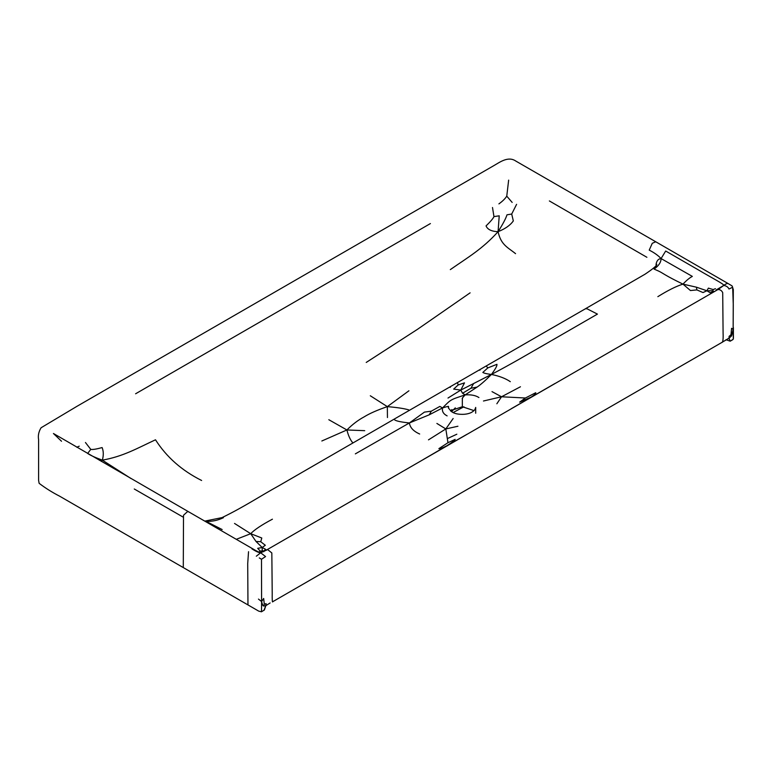 <?xml version="1.0" encoding="UTF-8"?>
<svg xmlns="http://www.w3.org/2000/svg" width="772" height="772" viewBox="0 0 772 772"><rect width="100%" height="100%" fill="white"/><g stroke="black" fill="none" stroke-linecap="round" stroke-linejoin="round"><path stroke-width="1.16" d="M370.309 395.766L387.332 406.632L408.919 390.796M387.447 417.546L387.332 406.632C377.325 410.067 369.566 413.483 364.066 416.909C358.131 420.093 352.418 424.446 346.908 429.965L328.824 419.717M387.332 406.632C396.895 407.433 404.036 408.504 408.735 409.864M520.444 386.772L501.52 396.779L525.394 398.014L519.624 402.144L531.088 397.146C534.784 394.724 536.318 393.257 535.7 392.745L525.394 398.014M483.465 401.006L501.52 396.779L492.005 391.616M501.52 396.779L496.85 403.775M352.428 442.366C350.15 439.606 348.307 435.476 346.908 429.965L321.847 440.986M346.908 429.965L364.712 430.67M423.259 459.543L446.853 445.782C451.726 442.665 454.496 440.522 455.162 439.365L447.963 442.713L445.82 428.942L428.489 439.857M453.145 418.511L445.82 428.942L457.931 426.24M445.82 428.942L436.884 423.442M715.47 288.66L713.183 289.558L708.397 288.12L706.882 290.764L696.402 287.184L682.969 284.125L690.448 290.533L696.894 289.915L703.012 292.559L706.882 290.764L710.105 292.713L712.797 291.71L713.01 290.745L706.882 290.764M656.017 264.622C656.586 260.839 658.275 258.823 661.083 258.572L692.339 276.405C689.772 277.669 686.646 280.236 682.969 284.125C676.233 286.219 667.867 290.397 657.85 296.66M479.962 370.213L479.18 370.02L585.301 308.839L586.913 308.723L597.432 314.108L545.061 344.341C526.601 354.898 512.878 363.158 491.417 374.459C485.607 380.335 480.84 384.543 477.106 387.081L465.149 394.897C460.141 400.253 463.21 397.821 462.341 399.172L462.341 406.728L474.008 410.627M713.183 289.558L713.01 290.745M712.797 291.71L714.679 291.391M510.311 381.677C505.506 378.405 499.204 376.003 491.417 374.459C495.373 369.103 497.226 365.725 496.946 364.326L487.836 367.897L482.838 372.422C483.928 373.214 486.785 373.889 491.417 374.459L460.778 390.092L462.563 393.257L465.149 394.897C449.931 399.935 451.292 399.153 442.559 407.934L429.232 414.815L409.392 422.959C400.851 422.062 395.901 421.001 394.56 419.775M487.836 367.897L486.35 366.198M478.92 397.541C475.6 395.37 471.007 394.492 465.149 394.897M728.334 283.691L732.03 285.872L728.334 283.691C727.504 283.179 725.979 283.749 723.76 285.418C724.483 284.279 712.189 278.152 697.743 269.534L665.686 251.025L661.083 258.572C658.178 255.474 654.222 252.656 649.223 250.118L652.272 243.286L655.746 241.771L515.773 161.039C508.101 155.78 499.532 162.429 493.877 165.613L77.2 406.178L41.09 427.756C38.706 431.606 37.876 435.572 38.6 439.654L38.6 480.425L39.131 483.32C45.336 488.058 52.158 492.343 59.589 496.164L183.282 567.574L183.514 515.252L187.461 511.643L188.793 511.894L53.432 433.497L61.519 441.246M477.106 387.081L470.939 388.239L462.563 393.257M470.939 388.239L473.632 383.539M458.172 384.967L453.675 389.107L460.778 390.092L464.503 382.854L458.172 384.967L457.555 382.825M450.317 269.611C467.909 257.346 482.394 249.086 498.075 231.677L499.223 215.822L493.964 216.594C493.183 218.466 490.538 221.574 486.051 225.906C487.586 229.545 491.6 231.465 498.075 231.677C500.932 245.052 507.976 247.484 515.561 253.66M511.701 214.037L506.982 214.819C505.882 218.447 502.919 224.063 498.075 231.677C505.245 228.811 510.331 225.231 513.322 220.917L511.701 214.037L516.593 204.339M512.164 202.418L506.76 196.146C505.187 198.665 502.582 201.241 498.915 203.876M493.964 216.594L492.497 207.504M696.894 289.915L696.402 287.184M234.534 523.445L250.707 533.693C254.335 529.804 261.573 524.97 272.42 519.189M222.162 529.563L205.979 521.322C211.895 521.66 217.723 520.444 223.436 517.694M251.952 548.873C256.034 551.469 258.938 552.771 260.675 552.781L256.323 556.197M259.102 552.144L260.212 551.083L257.694 548.332L262.2 547.502L256.005 541.452L250.707 533.693L261.795 538.007L260.733 541.732L256.005 541.452M260.212 551.083L262.239 550.996L262.2 547.502L265.645 549.317L263.937 550.851L262.239 550.996M263.937 550.851L263.821 551.691M204.194 520.791L205.178 521.361M419.669 434.009C413.445 431.249 410.019 427.563 409.392 422.959L355.352 453.868M447.963 442.713L438.872 448.648C439.779 448.995 442.443 448.04 446.853 445.782L447.528 445.753M429.232 414.815L431.336 411.158L439.837 406.429L442.559 407.934C441.854 411.322 443.379 413.966 447.133 415.886M204.377 520.897L205.979 521.322M431.336 411.158L424.436 412.113L409.392 422.959M131.134 478.611L102.338 460.151C95.255 457.555 90.363 455.316 87.641 453.444L90.768 449.381C92.572 449.758 96.365 449.15 102.126 447.567C103.593 451.244 103.66 455.441 102.338 460.151L101.277 461.376M201.617 480.483C181.835 470.573 166.463 457.014 155.5 439.789C137.059 448.358 123.259 456.426 102.338 460.151L99.405 460.295M76.814 447.249L79.226 446.177M90.768 449.381L85.451 442.51M260.733 541.732L265.307 545.264L262.2 547.502M451.552 411.669L455.306 407.857M451.832 409.556L450.877 411.158M463.904 406.776L453.087 412.566M272.439 601.87L721.723 342.536C722.881 342.594 723.335 339.458 723.094 333.137L722.708 292.636C721.666 290.513 720.102 289.5 718.008 289.587L723.76 285.418L716.098 290.011M723.76 285.418C726.423 285.91 728.16 287.116 728.98 289.017L732.667 287.232L733.275 304.786L733.149 329.316L731.586 328.303L730.997 334.71L729.115 336.36L729.009 338.261L731.586 335.839L733.149 329.316C733.294 340.722 733.564 338.136 732.667 339.748L730.187 341.176L729.009 338.261L722.042 342.305M730.997 334.71L731.586 335.839M264.285 604.167L266.137 603.665L265.742 605.721L263.609 606.02C262.982 605.962 262.316 604.476 261.602 601.562L263.667 598.454L264.285 604.167L263.609 606.02M270.132 602.951L265.742 605.721L270.132 602.951M272.815 601.716C272.304 602.729 272.111 599.979 272.217 593.446L271.831 552.955L267.672 549.587L260.675 552.781L265.558 556.573L261.486 559.266L261.602 601.562L258.466 599.082M265.848 605.634L264.4 609.957L261.486 611.781L261.602 601.562M555.049 383.452L511.161 408.784M475.687 413.242L475.697 407.423L474.954 409.43C472.956 412.229 469.405 413.85 464.319 414.284C459.108 414.564 455.084 413.84 452.238 412.113C448.908 408.851 447.683 407.346 448.59 407.577L448.571 407.124C447.171 407.076 451.881 405.02 442.559 407.934M661.083 258.572C661.015 262.364 658.68 265.858 654.067 269.071L658.815 271.175C662.839 273.047 665.146 275.527 682.969 284.125M467.147 434.202L446.853 445.782M450.414 410.752L462.341 406.728M732.667 287.232L732.03 285.872L733.303 289.529L733.149 329.316M733.39 327.637C733.323 338.233 733.622 338.474 733.082 339.371L732.667 339.748M730.187 341.176L725.979 339.719M729.009 338.261L727.842 338.744M448.001 398.043L460.778 390.092M450.308 387.332L449.42 387.206L278.895 485.752C259.585 496.415 244.097 506.895 222.018 517.616L205.381 520.994M508.651 180.127L506.76 196.146M236.3 539.319L250.707 533.693M261.486 559.266L259.286 557.915M260.675 552.781L261.428 552.511M263.966 610.353L265.742 605.721M264.4 609.957L261.486 611.781M456.85 434.211L447.413 438.573M135.602 393.778L430.4 223.571M549.374 200.952L646.897 257.288M470.109 292.839L417.565 329.268L366.227 362.444M183.282 567.574L247.966 604.92L247.715 563.55L248.536 551.7M721.888 342.421L728.073 338.715M728.218 283.613L655.746 241.771M717.767 289.645L267.228 549.625L260.936 552.366C260.01 552.742 257.327 551.594 252.907 548.911L188.793 511.894M183.196 517.144L134.27 488.994M655.679 267.759L656.769 264.294C656.904 265.587 652.977 268.897 644.987 274.234L585.301 308.839M247.966 604.92L258.707 611.125L261.447 611.8M479.18 370.02L449.42 387.206M253.631 549.789L256.188 551.266M733.082 339.371L730.138 341.195"/></g></svg>
